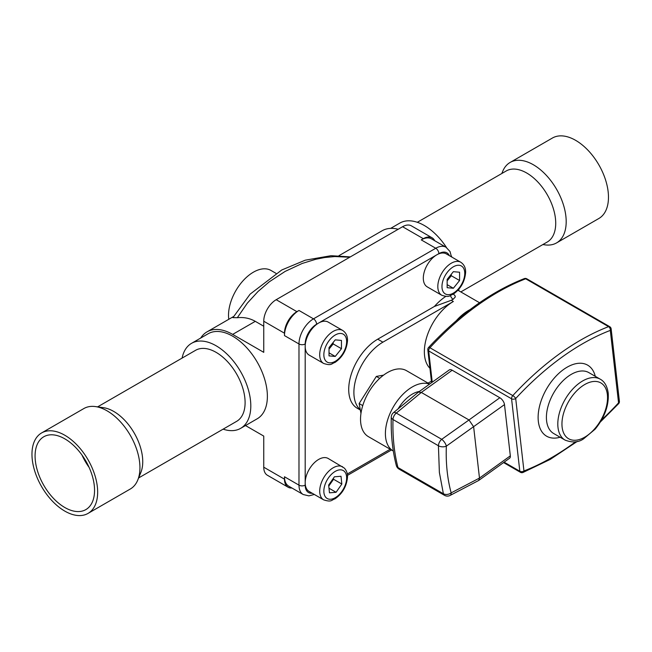 <?xml version="1.0" encoding="UTF-8"?>
<svg xmlns="http://www.w3.org/2000/svg" width="652" height="652" viewBox="0 0 652 652"><rect width="100%" height="100%" fill="white"/><g stroke="black" fill="none" stroke-linecap="round" stroke-linejoin="round"><path stroke-width="0.98" d="M447.15 280.743A8.794 5.077 120 0 0 448.185 279.594A8.794 5.077 120 0 0 450.695 274.989M441.763 295.258L427.264 286.888A19.047 10.994 -60 0 1 424.338 271.623A19.047 10.994 -60 0 1 436.783 254.834A19.047 10.994 -60 0 1 446.31 253.889L460.817 262.267A19.047 10.994 -60 0 0 451.29 263.212A19.047 10.994 -60 0 0 438.845 279.993A19.047 10.994 -60 0 0 441.763 295.258C449.904 297.874 449.367 295.405 453.124 294.248C460.589 289.064 464.754 281.827 465.618 272.52C465.781 267.98 464.183 264.565 460.817 262.267M451.29 274.248L451.29 275.731L447.15 280.882M459.578 280.515L453.36 288.249L447.15 287.695L447.15 279.406L453.36 271.672L459.578 272.226L459.578 280.515L451.29 275.731M447.15 284.655L453.36 288.249M323.645 363.457L309.146 355.079A19.047 10.994 -60 0 1 305.193 346.359A19.047 10.994 -60 0 1 318.665 323.033A19.047 10.994 -60 0 1 328.192 322.088L342.699 330.458A19.047 10.994 -60 0 0 333.172 331.403A19.047 10.994 -60 0 0 320.727 348.192A19.047 10.994 -60 0 0 323.645 363.457C331.778 366.065 331.249 363.604 335.006 362.439C342.471 357.263 346.636 350.018 347.5 340.711C347.663 336.179 346.065 332.756 342.699 330.458M323.645 499.848L309.146 491.469A19.047 10.994 -60 0 1 307.858 490.5A19.047 10.994 -60 0 1 305.193 482.749A19.047 10.994 -60 0 1 313.514 463.58A19.047 10.994 -60 0 1 328.192 458.478L344.362 468.12C346.611 470.597 347.655 473.588 347.5 477.109C346.636 486.408 342.471 493.654 335.006 498.829C331.249 499.994 331.778 502.464 323.645 499.848A19.047 10.994 -60 0 1 322.365 498.87A19.047 10.994 -60 0 1 324.37 476.661A19.047 10.994 -60 0 1 342.699 466.856M450.475 295.56A4.393 2.698 63.3 0 0 453.164 299.284A41.027 23.692 120 0 0 451.29 300.295L434.395 306.464L377.728 339.179A41.027 23.692 120 0 0 350.923 375.34A41.027 23.692 120 0 0 357.214 408.217L360.344 410.026M329.024 348.942A8.794 5.077 120 0 0 330.067 347.793A8.794 5.077 120 0 0 332.577 343.18M333.172 342.447L333.172 343.922L329.024 349.081M341.461 348.706L335.242 356.44L329.024 355.886L329.024 347.597L335.242 339.863L341.461 340.417L341.461 348.706L333.172 343.922M329.024 352.854L335.242 356.44M429.521 384.15A38.101 21.997 120 0 0 399.399 398.209A38.101 21.997 120 0 0 385.601 437.272A38.101 21.997 120 0 0 393.286 451.021A38.101 21.997 120 0 0 393.319 451.037M393.286 451.021L368.421 436.661A38.101 21.997 -60 0 1 360.735 422.912A38.101 21.997 -60 0 1 375.65 382.537A38.101 21.997 -60 0 1 406.514 370.678L429.668 384.044M398.079 408.894A29.307 16.919 -60 0 1 419.366 391.461M396.318 465.495A5.86 5.86 0 0 0 399.057 469.09A5.86 3.382 -60 0 1 397.981 467.541L443.384 493.76L439.375 472.48L438.429 445.748L392.985 419.513A219.797 126.904 120 0 0 397.981 467.541A5.86 4.132 165.4 0 1 396.318 465.495C392.496 450.768 390.817 434.648 391.273 417.117A5.86 3.276 -178.5 0 0 392.985 419.513A5.86 3.382 -60 0 1 396.269 413.083A5.86 2.6 -129.5 0 0 393.4 412.74L418.405 392.154L449.261 369.937A5.86 2.942 54.3 0 1 452.178 370.238L421.322 392.447L468.992 419.961L499.839 397.753L452.178 370.238M399.057 469.09L444.468 495.308A5.86 5.86 0 0 0 450.108 495.43L478.682 480.475L479.481 478.063L473.637 426.799L469 419.969L441.714 439.318A5.86 2.298 -125.3 0 1 446.343 446.147C445.715 463.067 447.329 478.649 451.168 492.871L479.481 478.079L510.329 455.854L504.493 404.607L446.343 446.147A5.86 3.325 -177.8 0 1 438.429 445.748A5.86 3.382 -60 0 1 441.714 439.318L396.269 413.083L421.322 392.447L418.47 392.105M499.839 397.753A5.86 2.942 54.3 0 1 504.493 404.607M510.329 455.854A5.86 2.942 54.3 0 1 509.611 458.217L478.682 480.475M601.609 419.937A237.377 137.05 120 0 0 618.561 402.846A2.934 0.872 42.8 0 1 618.642 403.645L600.451 421.893M577.362 441.355L550.174 459.44L522.937 472.496A2.934 1.948 -111.1 0 0 523.955 470.956A237.377 137.05 120 0 0 575.659 441.73M618.642 403.645A2.934 2.934 0 0 0 619.4 401.322A2.934 1.883 -6.5 0 1 618.561 402.846L610.305 330.401A2.934 1.883 -6.5 0 0 611.144 328.877A2.934 2.934 0 0 0 609.702 326.668A2.934 1.695 -60 0 0 608.577 326.644L525.683 278.795A2.934 1.948 -111.1 0 0 524.289 278.616C491.152 291.623 459.244 314.574 428.584 347.459A2.934 0.872 42.8 0 1 429.912 347.736L512.798 395.593A2.934 1.695 -60 0 0 511.567 398.788A2.934 1.883 -6.5 0 0 515.699 398.502A2.934 0.872 -137.2 0 0 512.798 395.593A240.311 138.746 -60 0 1 608.577 326.644A2.934 1.948 68.9 0 1 610.305 330.401A237.377 137.05 120 0 0 515.699 398.502L523.955 470.956A2.934 1.883 -6.5 0 1 519.823 471.241L511.567 398.788L428.682 350.931L432.243 382.186M524.289 278.616L524.289 278.616A2.934 2.934 0 0 1 526.808 278.812L609.702 326.668M450.108 495.43A5.86 2.958 -117.6 0 0 451.168 492.871A5.86 4.091 164.8 0 1 443.384 493.76A5.86 3.382 -60 0 0 444.468 495.308M360.963 413.384L359.146 403.531L376.334 376.424L383.563 375.144M376.334 376.424L379.7 378.364M359.146 403.531L362.74 405.601M97.596 406.881L195.576 350.311A41.027 23.692 60 0 1 216.089 352.341A41.027 23.692 60 0 1 242.894 388.494A41.027 23.692 60 0 1 236.603 421.371L138.623 477.94M41.589 432.952L83.864 408.543A46.447 26.822 60 0 1 95.371 406.571L103.383 407.663A41.027 23.692 60 0 1 113.733 411.436A41.027 23.692 60 0 1 140.832 472.537L137.776 480.019A46.447 26.822 60 0 1 130.319 489L88.036 513.409A46.447 26.822 60 0 1 64.817 511.111A46.447 26.822 60 0 1 34.466 470.173A46.447 26.822 60 0 1 41.589 432.952A46.447 26.822 60 0 1 64.817 435.251A46.447 26.822 60 0 1 95.159 476.188A46.447 26.822 60 0 1 88.036 513.409M95.371 406.571A46.447 26.822 60 0 1 107.091 410.841A46.447 26.822 60 0 1 137.776 480.019M89.104 467.394A42.054 24.279 60 0 1 81.973 455.039M64.817 438.845A42.054 24.279 60 0 1 92.291 475.903A42.054 24.279 60 0 1 85.844 509.603A42.054 24.279 60 0 1 64.817 507.517A42.054 24.279 60 0 1 37.343 470.459A42.054 24.279 60 0 1 43.79 436.758A42.054 24.279 60 0 1 64.817 438.845M460.817 291.925L547.224 242.039A41.027 23.692 -120 0 0 553.841 210.311A41.027 23.692 -120 0 0 506.196 170.979L417.313 222.291M542.847 244.565L545.072 244.875A46.447 26.822 -120 0 0 556.572 242.903A46.447 26.822 -120 0 0 564.062 206.977A46.447 26.822 -120 0 0 510.125 162.446A46.447 26.822 -120 0 0 502.668 171.427L501.82 173.505M556.572 242.903L598.854 218.493A46.447 26.822 -120 0 0 606.344 182.568A46.447 26.822 -120 0 0 552.399 138.037L510.125 162.446M284.476 335.593A20.514 11.842 -60 0 1 298.983 310.466L296.904 311.664A17.588 10.155 120 0 0 284.476 333.196L284.476 335.593L298.983 343.971A20.514 11.842 -60 0 1 313.482 318.844L435.748 248.257A20.514 11.842 -60 0 1 446.009 247.238L431.502 238.86A20.514 11.842 -60 0 0 421.241 239.879L435.748 248.257A4.393 2.535 60 0 1 438.861 253.636L316.595 324.223A16.121 9.307 120 0 0 305.193 343.971L305.193 485.145A4.393 2.535 180 0 1 298.983 485.145L298.983 343.971A4.393 2.535 180 0 0 305.193 343.971M284.476 476.767L298.983 485.145A20.514 11.842 -60 0 0 303.229 494.534L288.722 486.164A20.514 11.842 -60 0 1 284.476 476.767L284.476 479.163A17.588 10.155 120 0 0 288.119 487.215A17.588 10.155 120 0 0 291.933 488.014M453.164 299.284L455.316 296.929L455.023 295.706L453.409 294.068M428.054 383.107L431.404 381.175M429.929 368.274A41.027 23.692 -60 0 1 427.5 334.753A41.027 23.692 -60 0 1 453.36 301.493L382.903 342.17A41.027 23.692 120 0 0 356.742 376.294A41.027 23.692 120 0 0 360.287 409.709M434.713 240.718A17.588 10.155 120 0 0 432.105 237.809A17.588 10.155 120 0 0 423.319 238.681L421.241 239.879M191.549 343.327L208.127 333.759A49.087 28.338 60 0 1 232.666 336.188A49.087 28.338 60 0 1 264.736 379.448A49.087 28.338 60 0 1 257.214 418.78L240.637 428.356A49.087 28.338 -120 0 0 248.159 389.016A49.087 28.338 -120 0 0 216.089 345.764A49.087 28.338 -120 0 0 191.549 343.327A49.087 28.338 -120 0 0 182.104 358.087M223.131 429.155A49.087 28.338 -120 0 0 240.637 428.356M390.654 228.379L399.806 223.09A49.087 28.338 60 0 1 424.354 225.527A49.087 28.338 60 0 1 446.514 247.556M451.396 256.089A49.087 28.338 60 0 1 451.893 257.116M458.926 289.129A49.087 28.338 60 0 1 458.763 290.735M275.967 273.327L270.971 270.441A35.167 20.302 120 0 0 253.392 272.186A35.167 20.302 120 0 0 228.787 319.293M200.694 338.046A51.288 29.609 60 0 1 207.026 331.86A51.288 29.609 60 0 1 232.666 334.394L263.75 352.341L263.75 321.232A17.588 10.155 -60 0 1 276.187 299.7L402.594 226.717A17.588 10.155 -60 0 1 411.388 225.845L432.105 237.809M263.75 326.228L255.282 321.338C249.789 318.233 243.807 317.027 237.32 317.72L232.927 317.63L250.123 294.133L281.754 269.985L305.234 260.189L331.061 255.698L350.328 256.896M398.193 229.26A51.288 29.609 -120 0 0 382.129 230.759L338.975 255.674M288.119 487.215L267.393 475.251A17.588 10.155 -60 0 1 263.75 467.199L263.75 436.09L245.494 425.552M349.749 257.23L334.769 256.546L324.704 257.524L315.837 259.26L302.169 263.465L285.168 271.387L269.341 281.778L257.931 291.583L247.295 303.196L237.32 317.72M341.835 484.028L336.073 492.301L329.48 492.822L328.657 485.064L334.419 476.791L341.004 476.278L341.835 484.028L333.547 479.244L328.763 486.107M328.991 488.218L336.073 492.301M333.433 478.201L333.547 479.244M328.714 485.634A8.794 5.077 120 0 0 330.662 483.385A8.794 5.077 120 0 0 332.667 479.31M453.36 293.123A16.121 9.307 120 0 0 464.762 273.375A16.121 9.307 120 0 0 453.36 266.798A16.121 9.307 120 0 0 441.966 286.538A16.121 9.307 120 0 0 453.36 293.123M449.375 255.665A16.121 9.307 120 0 0 438.861 253.636M347.272 474.012L390.189 449.236M434.395 306.464A45.428 26.227 -60 0 1 445.789 296.399M335.242 361.314A16.121 9.307 120 0 0 346.644 341.575A16.121 9.307 120 0 0 335.242 334.998A16.121 9.307 120 0 0 323.848 354.737A16.121 9.307 120 0 0 335.242 361.314M562.122 427.133A32.233 18.615 120 0 0 587.533 435.357A32.233 18.615 120 0 0 607.371 394.558A32.233 18.615 120 0 0 581.951 386.334A32.233 18.615 120 0 0 562.122 427.133M557.99 427.419A35.167 20.302 -60 0 1 571.763 390.149A35.167 20.302 -60 0 1 600.256 379.195L588.862 372.618A35.167 20.302 120 0 0 560.37 383.563A35.167 20.302 120 0 0 546.596 420.833A35.167 20.302 120 0 0 553.695 433.523L565.088 440.108A35.167 20.302 -60 0 1 557.99 427.419M560.117 437.231A41.027 23.692 -60 0 1 538.34 421.404A41.027 23.692 -60 0 1 561.837 370.801A41.027 23.692 -60 0 1 595.284 376.326M504.118 462.17L519.823 471.241A2.934 1.695 -60 0 0 520.418 472.292A2.934 2.934 0 0 0 522.937 472.496M526.808 278.812A2.934 1.695 -60 0 0 525.683 278.795A240.311 138.746 120 0 0 429.912 347.736A2.934 1.695 -60 0 0 428.682 350.931A2.934 1.883 -6.5 0 1 427.826 349.782L431.575 382.667M456.351 320.662A41.027 23.692 -60 0 1 470.059 309.602M298.983 310.466L313.482 318.844A4.393 2.535 -120 0 1 316.595 324.223M305.193 485.145A16.121 9.307 120 0 0 312.21 493.246M453.36 301.493L451.29 300.295M382.903 342.17L377.728 339.179M255.282 321.338L232.666 334.394M263.75 467.199L284.476 479.163M263.75 321.232L284.476 333.196M402.594 226.717L423.319 238.681M276.187 299.7L296.904 311.664M326.098 497.68A16.121 9.307 120 0 0 342.047 491.184A16.121 9.307 120 0 0 344.395 471.412A16.121 9.307 120 0 0 328.445 477.908A16.121 9.307 120 0 0 326.098 497.68M565.088 440.108C572.456 442.895 578.634 442.455 583.646 438.788L595.121 429.179C604.648 417.516 609.009 405.471 608.21 393.034C607.167 386.114 604.518 381.502 600.256 379.195M619.4 401.322L611.144 328.877M503.564 462.57L520.418 472.292M428.584 347.459A2.934 2.934 0 0 0 427.826 349.782M393.4 412.74A5.86 5.86 0 0 0 391.273 417.117M451.477 256.872L450.019 251.525L446.009 247.238M303.229 494.534L308.909 495.87L314.313 494.461M347.443 475.398L391.477 449.978M233.514 316.562L207.026 331.86M457.932 290.254L479.538 302.732"/></g></svg>
